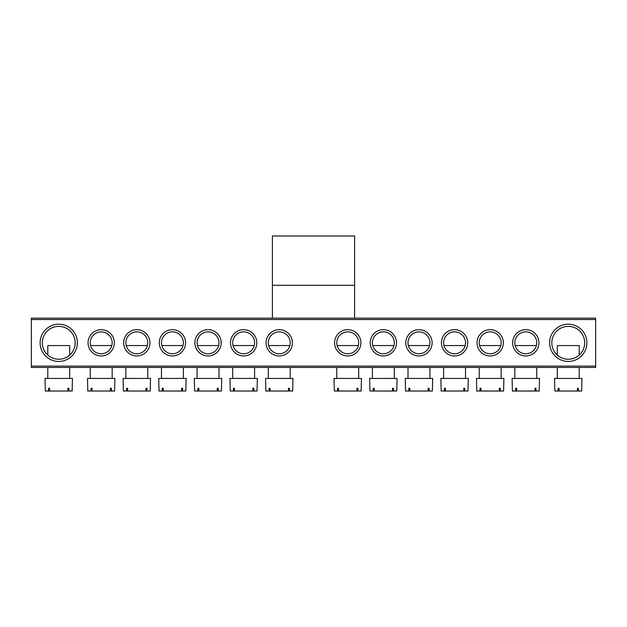 <?xml version="1.0" encoding="UTF-8"?>
<svg xmlns="http://www.w3.org/2000/svg" width="627" height="627" viewBox="0 0 627 627"><rect width="100%" height="100%" fill="white"/><g stroke="black" fill="none" stroke-linecap="round" stroke-linejoin="round"><path stroke-width="0.94" d="M272.408 285.285L272.408 318.155L354.592 318.155L354.592 235.979L272.408 235.979L272.408 285.285L354.592 285.285M40.112 342.812A18.63 18.63 0 0 1 58.742 324.183A18.63 18.63 0 0 1 77.372 342.812A18.63 18.63 0 0 1 58.742 361.442A18.63 18.63 0 0 1 40.112 342.812M75.177 342.812A16.435 16.435 0 0 0 58.742 326.377A16.435 16.435 0 0 0 42.307 342.812A16.435 16.435 0 0 0 58.742 359.247A16.435 16.435 0 0 0 75.177 342.812M549.628 342.812A18.63 18.63 0 0 1 568.258 324.183A18.63 18.63 0 0 1 586.888 342.812A18.63 18.63 0 0 1 568.258 361.442A18.63 18.63 0 0 1 549.628 342.812M584.693 342.812A16.435 16.435 0 0 0 568.258 326.377A16.435 16.435 0 0 0 551.823 342.812A16.435 16.435 0 0 0 568.258 359.247A16.435 16.435 0 0 0 584.693 342.812M512.651 342.812A13.151 13.151 0 0 1 525.794 329.661A13.151 13.151 0 0 1 538.946 342.812A13.151 13.151 0 0 1 525.794 355.956A13.151 13.151 0 0 1 512.651 342.812M536.751 342.812A10.957 10.957 0 0 0 525.794 331.855A10.957 10.957 0 0 0 514.838 342.812A10.957 10.957 0 0 0 525.794 353.769A10.957 10.957 0 0 0 536.751 342.812M477.037 342.812A13.151 13.151 0 0 1 490.189 329.661A13.151 13.151 0 0 1 503.332 342.812A13.151 13.151 0 0 1 490.189 355.956A13.151 13.151 0 0 1 477.037 342.812M501.145 342.812A10.957 10.957 0 0 0 490.189 331.855A10.957 10.957 0 0 0 479.232 342.812A10.957 10.957 0 0 0 490.189 353.769A10.957 10.957 0 0 0 501.145 342.812M441.424 342.812A13.151 13.151 0 0 1 454.575 329.661A13.151 13.151 0 0 1 467.726 342.812A13.151 13.151 0 0 1 454.575 355.956A13.151 13.151 0 0 1 441.424 342.812M465.532 342.812A10.957 10.957 0 0 0 454.575 331.855A10.957 10.957 0 0 0 443.618 342.812A10.957 10.957 0 0 0 454.575 353.769A10.957 10.957 0 0 0 465.532 342.812M405.818 342.812A13.151 13.151 0 0 1 418.961 329.661A13.151 13.151 0 0 1 432.113 342.812A13.151 13.151 0 0 1 418.961 355.956A13.151 13.151 0 0 1 405.818 342.812M429.918 342.812A10.957 10.957 0 0 0 418.961 331.855A10.957 10.957 0 0 0 408.005 342.812A10.957 10.957 0 0 0 418.961 353.769A10.957 10.957 0 0 0 429.918 342.812M370.204 342.812A13.151 13.151 0 0 1 383.356 329.661A13.151 13.151 0 0 1 396.499 342.812A13.151 13.151 0 0 1 383.356 355.956A13.151 13.151 0 0 1 370.204 342.812M394.312 342.812A10.957 10.957 0 0 0 383.356 331.855A10.957 10.957 0 0 0 372.399 342.812A10.957 10.957 0 0 0 383.356 353.769A10.957 10.957 0 0 0 394.312 342.812M334.591 342.812A13.151 13.151 0 0 1 347.742 329.661A13.151 13.151 0 0 1 360.893 342.812A13.151 13.151 0 0 1 347.742 355.956A13.151 13.151 0 0 1 334.591 342.812M358.699 342.812A10.957 10.957 0 0 0 347.742 331.855A10.957 10.957 0 0 0 336.785 342.812A10.957 10.957 0 0 0 347.742 353.769A10.957 10.957 0 0 0 358.699 342.812M88.054 342.812A13.151 13.151 0 0 1 101.206 329.661A13.151 13.151 0 0 1 114.349 342.812A13.151 13.151 0 0 1 101.206 355.956A13.151 13.151 0 0 1 88.054 342.812M112.162 342.812A10.957 10.957 0 0 0 101.206 331.855A10.957 10.957 0 0 0 90.249 342.812A10.957 10.957 0 0 0 101.206 353.769A10.957 10.957 0 0 0 112.162 342.812M123.668 342.812A13.151 13.151 0 0 1 136.811 329.661A13.151 13.151 0 0 1 149.963 342.812A13.151 13.151 0 0 1 136.811 355.956A13.151 13.151 0 0 1 123.668 342.812M147.768 342.812A10.957 10.957 0 0 0 136.811 331.855A10.957 10.957 0 0 0 125.855 342.812A10.957 10.957 0 0 0 136.811 353.769A10.957 10.957 0 0 0 147.768 342.812M159.274 342.812A13.151 13.151 0 0 1 172.425 329.661A13.151 13.151 0 0 1 185.576 342.812A13.151 13.151 0 0 1 172.425 355.956A13.151 13.151 0 0 1 159.274 342.812M183.382 342.812A10.957 10.957 0 0 0 172.425 331.855A10.957 10.957 0 0 0 161.468 342.812A10.957 10.957 0 0 0 172.425 353.769A10.957 10.957 0 0 0 183.382 342.812M194.887 342.812A13.151 13.151 0 0 1 208.039 329.661A13.151 13.151 0 0 1 221.182 342.812A13.151 13.151 0 0 1 208.039 355.956A13.151 13.151 0 0 1 194.887 342.812M218.995 342.812A10.957 10.957 0 0 0 208.039 331.855A10.957 10.957 0 0 0 197.082 342.812A10.957 10.957 0 0 0 208.039 353.769A10.957 10.957 0 0 0 218.995 342.812M230.501 342.812A13.151 13.151 0 0 1 243.644 329.661A13.151 13.151 0 0 1 256.796 342.812A13.151 13.151 0 0 1 243.644 355.956A13.151 13.151 0 0 1 230.501 342.812M254.601 342.812A10.957 10.957 0 0 0 243.644 331.855A10.957 10.957 0 0 0 232.688 342.812A10.957 10.957 0 0 0 243.644 353.769A10.957 10.957 0 0 0 254.601 342.812M266.107 342.812A13.151 13.151 0 0 1 279.258 329.661A13.151 13.151 0 0 1 292.409 342.812A13.151 13.151 0 0 1 279.258 355.956A13.151 13.151 0 0 1 266.107 342.812M290.215 342.812A10.957 10.957 0 0 0 279.258 331.855A10.957 10.957 0 0 0 268.301 342.812A10.957 10.957 0 0 0 279.258 353.769A10.957 10.957 0 0 0 290.215 342.812M595.65 367.461L31.35 367.461L31.35 366.097L595.65 366.097L595.65 367.461M595.65 319.527L31.35 319.527L31.35 318.155L595.65 318.155L595.65 366.097M31.35 319.527L31.35 366.097M358.354 345.548L337.13 345.548M357.899 391.021L361.16 391.021L361.442 378.418L334.042 378.418L334.324 391.021L357.899 391.021L357.899 388.285L356.928 388.285L356.928 391.021M338.556 388.285L337.585 388.285L338.556 388.285L338.556 391.021M337.585 388.285L337.585 391.021M356.928 388.285L357.899 388.285M289.87 345.548L268.646 345.548M289.415 391.021L292.676 391.021L292.958 378.418L265.558 378.418L265.84 391.021L289.415 391.021L289.415 388.285L288.444 388.285L288.444 391.021M270.072 388.285L269.101 388.285L270.072 388.285L270.072 391.021M269.101 388.285L269.101 391.021M288.444 388.285L289.415 388.285M579.215 355.062L579.215 345.548L557.301 345.548L557.301 355.062M578.415 391.021L581.676 391.021L581.95 378.418L554.558 378.418L554.84 391.021L578.415 391.021L578.415 388.285L577.443 388.285L577.443 391.021M559.065 388.285L558.101 388.285L559.065 388.285L559.065 391.021M558.101 388.285L558.101 391.021M577.443 388.285L578.415 388.285M69.699 355.062L69.699 345.548L47.785 345.548L47.785 355.062M68.899 391.021L72.16 391.021L72.442 378.418L45.05 378.418L45.324 391.021L68.899 391.021L68.899 388.285L67.935 388.285L67.935 391.021M49.557 388.285L48.585 388.285L49.557 388.285L49.557 391.021M48.585 388.285L48.585 391.021M67.935 388.285L68.899 388.285M393.96 345.548L372.744 345.548M393.513 391.021L396.773 391.021L397.048 378.418L369.656 378.418L369.93 391.021L393.513 391.021L393.513 388.285L392.541 388.285L392.541 391.021M374.162 388.285L373.198 388.285L374.162 388.285L374.162 391.021M373.198 388.285L373.198 391.021M392.541 388.285L393.513 388.285M254.256 345.548L233.04 345.548M253.802 391.021L257.07 391.021L257.344 378.418L229.952 378.418L230.227 391.021L253.802 391.021L253.802 388.285L252.838 388.285L252.838 391.021M234.459 388.285L233.487 388.285L234.459 388.285L234.459 391.021M233.487 388.285L233.487 391.021M252.838 388.285L253.802 388.285M429.573 345.548L408.357 345.548M429.119 391.021L432.387 391.021L432.661 378.418L405.269 378.418L405.544 391.021L429.119 391.021L429.119 388.285L428.155 388.285L428.155 391.021M409.776 388.285L408.804 388.285L409.776 388.285L409.776 391.021M408.804 388.285L408.804 391.021M428.155 388.285L429.119 388.285M218.643 345.548L197.427 345.548M218.196 391.021L221.456 391.021L221.731 378.418L194.339 378.418L194.613 391.021L218.196 391.021L218.196 388.285L217.224 388.285L217.224 391.021M198.845 388.285L197.881 388.285L198.845 388.285L198.845 391.021M197.881 388.285L197.881 391.021M217.224 388.285L218.196 388.285M465.187 345.548L443.963 345.548M464.732 391.021L467.993 391.021L468.275 378.418L440.875 378.418L441.157 391.021L464.732 391.021L464.732 388.285L463.761 388.285L463.761 391.021M445.389 388.285L444.418 388.285L445.389 388.285L445.389 391.021M444.418 388.285L444.418 391.021M463.761 388.285L464.732 388.285M500.793 345.548L479.577 345.548M500.346 391.021L503.606 391.021L503.881 378.418L476.489 378.418L476.763 391.021L500.346 391.021L500.346 388.285L499.374 388.285L499.374 391.021M480.995 388.285L480.031 388.285L480.995 388.285L480.995 391.021M480.031 388.285L480.031 391.021M499.374 388.285L500.346 388.285M183.037 345.548L161.813 345.548M182.582 391.021L185.843 391.021L186.125 378.418L158.725 378.418L159.007 391.021L182.582 391.021L182.582 388.285L181.611 388.285L181.611 391.021M163.239 388.285L162.268 388.285L163.239 388.285L163.239 391.021M162.268 388.285L162.268 391.021M181.611 388.285L182.582 388.285M147.423 345.548L126.207 345.548M146.969 391.021L150.237 391.021L150.511 378.418L123.119 378.418L123.394 391.021L146.969 391.021L146.969 388.285L146.005 388.285L146.005 391.021M127.626 388.285L126.654 388.285L127.626 388.285L127.626 391.021M126.654 388.285L126.654 391.021M146.005 388.285L146.969 388.285M536.406 345.548L515.19 345.548M535.952 391.021L539.22 391.021L539.494 378.418L512.102 378.418L512.377 391.021L535.952 391.021L535.952 388.285L534.988 388.285L534.988 391.021M516.609 388.285L515.637 388.285L516.609 388.285L516.609 391.021M515.637 388.285L515.637 391.021M534.988 388.285L535.952 388.285M111.81 345.548L90.594 345.548M111.363 391.021L114.623 391.021L114.898 378.418L87.506 378.418L87.78 391.021L111.363 391.021L111.363 388.285L110.391 388.285L110.391 391.021M92.012 388.285L91.048 388.285L92.012 388.285L92.012 391.021M91.048 388.285L91.048 391.021M110.391 388.285L111.363 388.285M358.699 367.461L358.699 378.418M336.785 367.461L336.785 378.418M290.215 367.461L290.215 378.418M268.301 367.461L268.301 378.418M579.215 367.461L579.215 378.418M557.301 367.461L557.301 378.418M69.699 367.461L69.699 378.418M47.785 367.461L47.785 378.418M394.312 367.461L394.312 378.418M372.399 367.461L372.399 378.418M254.601 367.461L254.601 378.418M232.688 367.461L232.688 378.418M429.918 367.461L429.918 378.418M408.005 367.461L408.005 378.418M218.995 367.461L218.995 378.418M197.082 367.461L197.082 378.418M465.532 367.461L465.532 378.418M443.618 367.461L443.618 378.418M501.145 367.461L501.145 378.418M479.232 367.461L479.232 378.418M183.382 367.461L183.382 378.418M161.468 367.461L161.468 378.418M147.768 367.461L147.768 378.418M125.855 367.461L125.855 378.418M536.751 367.461L536.751 378.418M514.838 367.461L514.838 378.418M112.162 367.461L112.162 378.418M90.249 367.461L90.249 378.418"/></g></svg>
